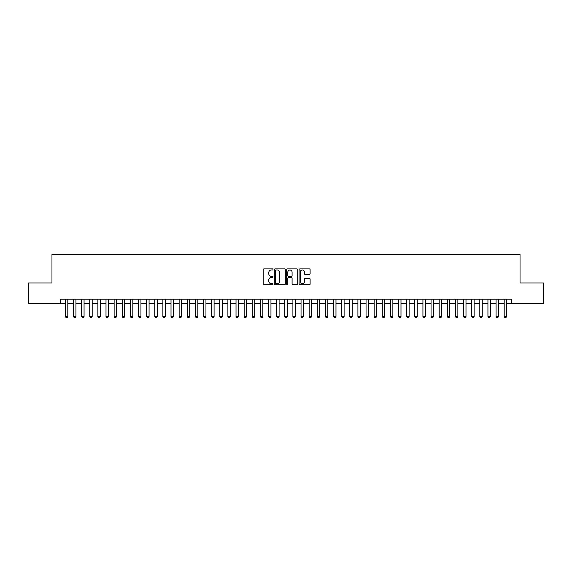 <?xml version="1.0" encoding="UTF-8"?>
<svg xmlns="http://www.w3.org/2000/svg" width="572" height="572" viewBox="0 0 572 572"><rect width="100%" height="100%" fill="white"/><g stroke="black" fill="none" stroke-linecap="round" stroke-linejoin="round"><path stroke-width="0.86" d="M273.001 269.441A0.558 0.558 0 0 0 272.436 268.883L263.964 268.883A0.801 0.801 0 0 0 263.17 269.677L263.17 284.034A0.801 0.801 0 0 0 263.964 284.835L272.436 284.835A0.558 0.558 0 0 0 273.001 284.277A0.558 0.558 0 0 0 272.436 283.719L271.342 283.719A2.553 2.553 0 0 1 268.79 281.167L268.79 279.965A2.553 2.553 0 0 1 271.342 277.413L272.436 277.413A0.558 0.558 0 0 0 273.001 276.855A0.558 0.558 0 0 0 272.436 276.297L271.342 276.297A2.553 2.553 0 0 1 268.79 273.745L268.79 272.551A2.553 2.553 0 0 1 271.342 269.998L272.436 269.998A0.558 0.558 0 0 0 273.001 269.441M309.309 274.503A0.801 0.801 0 0 0 310.11 273.709L310.11 269.677A0.801 0.801 0 0 0 309.309 268.883L299.9 268.883A0.801 0.801 0 0 0 299.099 269.677L299.099 284.034A0.801 0.801 0 0 0 299.9 284.835L309.309 284.835A0.801 0.801 0 0 0 310.11 284.034L310.11 279.172A0.801 0.801 0 0 0 309.309 278.371L305.284 278.371A0.801 0.801 0 0 0 304.483 279.172L304.483 281.581A2.131 2.131 0 0 1 302.352 283.719A2.131 2.131 0 0 1 300.221 281.581L300.221 272.129A2.131 2.131 0 0 1 302.352 269.998A2.131 2.131 0 0 1 304.483 272.129L304.483 273.709A0.801 0.801 0 0 0 305.284 274.503L309.309 274.503M60.496 303.267L28.6 303.267L28.6 282.954L51.966 282.954L51.966 254.511L520.034 254.511L520.034 282.954L543.4 282.954L543.4 303.267L511.504 303.267L511.504 299.206L60.496 299.206L60.496 303.267L65.372 303.267M285.299 269.677A0.801 0.801 0 0 0 284.506 268.883L275.089 268.883A0.801 0.801 0 0 0 274.295 269.677L274.295 284.034A0.801 0.801 0 0 0 275.089 284.835L284.506 284.835A0.801 0.801 0 0 0 285.299 284.034L285.299 269.677M287.494 268.883L296.911 268.883A0.801 0.801 0 0 1 297.705 269.677L297.705 284.034A0.801 0.801 0 0 1 296.911 284.835L292.878 284.835A0.801 0.801 0 0 1 292.085 284.034L292.085 278.214A0.801 0.801 0 0 0 291.284 277.413L288.61 277.413A0.801 0.801 0 0 0 287.816 278.214L287.816 284.277A0.558 0.558 0 0 1 287.258 284.835A0.558 0.558 0 0 1 286.701 284.277L286.701 269.677A0.801 0.801 0 0 1 287.494 268.883M67.811 303.267L73.495 303.267M75.933 303.267L81.624 303.267M84.063 303.267L89.747 303.267M92.185 303.267L97.876 303.267M100.315 303.267L106.006 303.267M108.444 303.267L114.128 303.267M116.566 303.267L122.258 303.267M124.696 303.267L130.38 303.267M132.818 303.267L138.51 303.267M140.948 303.267L146.632 303.267M149.07 303.267L154.762 303.267M157.2 303.267L162.884 303.267M165.322 303.267L171.014 303.267M173.452 303.267L179.136 303.267M181.574 303.267L187.266 303.267M189.704 303.267L195.395 303.267M197.833 303.267L203.518 303.267M205.956 303.267L211.647 303.267M214.085 303.267L219.77 303.267M222.208 303.267L227.899 303.267M230.337 303.267L236.022 303.267M238.46 303.267L244.151 303.267M246.589 303.267L252.273 303.267M254.712 303.267L260.403 303.267M262.841 303.267L268.525 303.267M270.964 303.267L276.655 303.267M279.093 303.267L284.784 303.267M287.215 303.267L292.907 303.267M295.345 303.267L301.036 303.267M303.475 303.267L309.159 303.267M311.597 303.267L317.288 303.267M319.727 303.267L325.411 303.267M327.849 303.267L333.54 303.267M335.978 303.267L341.663 303.267M344.101 303.267L349.792 303.267M352.23 303.267L357.915 303.267M360.353 303.267L366.044 303.267M368.482 303.267L374.167 303.267M376.605 303.267L382.296 303.267M384.734 303.267L390.426 303.267M392.864 303.267L398.548 303.267M400.986 303.267L406.678 303.267M409.116 303.267L414.8 303.267M417.238 303.267L422.93 303.267M425.368 303.267L431.052 303.267M433.49 303.267L439.182 303.267M441.62 303.267L447.304 303.267M449.742 303.267L455.434 303.267M457.872 303.267L463.556 303.267M465.994 303.267L471.685 303.267M474.124 303.267L479.815 303.267M482.253 303.267L487.937 303.267M490.376 303.267L496.067 303.267M498.505 303.267L504.189 303.267M506.628 303.267L511.504 303.267M275.969 269.998A0.558 0.558 0 0 0 275.411 270.556L275.411 283.161A0.558 0.558 0 0 0 275.969 283.719L277.127 283.719A2.553 2.553 0 0 0 279.679 281.167L279.679 272.551A2.553 2.553 0 0 0 277.127 269.998L275.969 269.998M292.085 272.172A2.131 2.131 0 0 0 289.947 270.041A2.131 2.131 0 0 0 287.816 272.172L287.816 275.504A0.801 0.801 0 0 0 288.61 276.297L291.284 276.297A0.801 0.801 0 0 0 292.085 275.504L292.085 272.172M67.811 299.206L67.811 316.43L67.203 317.489L65.98 317.489L65.372 316.43L65.372 299.206M65.372 316.43L67.811 316.43M75.933 299.206L75.933 316.43L75.325 317.489L74.11 317.489L73.495 316.43L73.495 299.206M73.495 316.43L75.933 316.43M84.063 299.206L84.063 316.43L83.455 317.489L82.232 317.489L81.624 316.43L81.624 299.206M81.624 316.43L84.063 316.43M92.185 299.206L92.185 316.43L91.577 317.489L90.362 317.489L89.747 316.43L89.747 299.206M89.747 316.43L92.185 316.43M100.315 299.206L100.315 316.43L99.707 317.489L98.484 317.489L97.876 316.43L97.876 299.206M97.876 316.43L100.315 316.43M108.444 299.206L108.444 316.43L107.829 317.489L106.614 317.489L106.006 316.43L106.006 299.206M106.006 316.43L108.444 316.43M116.566 299.206L116.566 316.43L115.959 317.489L114.736 317.489L114.128 316.43L114.128 299.206M114.128 316.43L116.566 316.43M124.696 299.206L124.696 316.43L124.081 317.489L122.866 317.489L122.258 316.43L122.258 299.206M122.258 316.43L124.696 316.43M132.818 299.206L132.818 316.43L132.211 317.489L130.988 317.489L130.38 316.43L130.38 299.206M130.38 316.43L132.818 316.43M140.948 299.206L140.948 316.43L140.333 317.489L139.118 317.489L138.51 316.43L138.51 299.206M138.51 316.43L140.948 316.43M149.07 299.206L149.07 316.43L148.463 317.489L147.247 317.489L146.632 316.43L146.632 299.206M146.632 316.43L149.07 316.43M157.2 299.206L157.2 316.43L156.592 317.489L155.369 317.489L154.762 316.43L154.762 299.206M154.762 316.43L157.2 316.43M165.322 299.206L165.322 316.43L164.715 317.489L163.499 317.489L162.884 316.43L162.884 299.206M162.884 316.43L165.322 316.43M173.452 299.206L173.452 316.43L172.844 317.489L171.621 317.489L171.014 316.43L171.014 299.206M171.014 316.43L173.452 316.43M181.574 299.206L181.574 316.43L180.966 317.489L179.751 317.489L179.136 316.43L179.136 299.206M179.136 316.43L181.574 316.43M189.704 299.206L189.704 316.43L189.096 317.489L187.873 317.489L187.266 316.43L187.266 299.206M187.266 316.43L189.704 316.43M197.833 299.206L197.833 316.43L197.218 317.489L196.003 317.489L195.395 316.43L195.395 299.206M195.395 316.43L197.833 316.43M205.956 299.206L205.956 316.43L205.348 317.489L204.125 317.489L203.518 316.43L203.518 299.206M203.518 316.43L205.956 316.43M214.085 299.206L214.085 316.43L213.47 317.489L212.255 317.489L211.647 316.43L211.647 299.206M211.647 316.43L214.085 316.43M222.208 299.206L222.208 316.43L221.6 317.489L220.377 317.489L219.77 316.43L219.77 299.206M219.77 316.43L222.208 316.43M230.337 299.206L230.337 316.43L229.722 317.489L228.507 317.489L227.899 316.43L227.899 299.206M227.899 316.43L230.337 316.43M238.46 299.206L238.46 316.43L237.852 317.489L236.636 317.489L236.022 316.43L236.022 299.206M236.022 316.43L238.46 316.43M246.589 299.206L246.589 316.43L245.981 317.489L244.759 317.489L244.151 316.43L244.151 299.206M244.151 316.43L246.589 316.43M254.712 299.206L254.712 316.43L254.104 317.489L252.888 317.489L252.273 316.43L252.273 299.206M252.273 316.43L254.712 316.43M262.841 299.206L262.841 316.43L262.233 317.489L261.011 317.489L260.403 316.43L260.403 299.206M260.403 316.43L262.841 316.43M270.964 299.206L270.964 316.43L270.356 317.489L269.14 317.489L268.525 316.43L268.525 299.206M268.525 316.43L270.964 316.43M279.093 299.206L279.093 316.43L278.485 317.489L277.263 317.489L276.655 316.43L276.655 299.206M276.655 316.43L279.093 316.43M287.215 299.206L287.215 316.43L286.608 317.489L285.392 317.489L284.784 316.43L284.784 299.206M284.784 316.43L287.215 316.43M295.345 299.206L295.345 316.43L294.737 317.489L293.515 317.489L292.907 316.43L292.907 299.206M292.907 316.43L295.345 316.43M303.475 299.206L303.475 316.43L302.86 317.489L301.644 317.489L301.036 316.43L301.036 299.206M301.036 316.43L303.475 316.43M311.597 299.206L311.597 316.43L310.989 317.489L309.767 317.489L309.159 316.43L309.159 299.206M309.159 316.43L311.597 316.43M319.727 299.206L319.727 316.43L319.112 317.489L317.896 317.489L317.288 316.43L317.288 299.206M317.288 316.43L319.727 316.43M327.849 299.206L327.849 316.43L327.241 317.489L326.019 317.489L325.411 316.43L325.411 299.206M325.411 316.43L327.849 316.43M335.978 299.206L335.978 316.43L335.364 317.489L334.148 317.489L333.54 316.43L333.54 299.206M333.54 316.43L335.978 316.43M344.101 299.206L344.101 316.43L343.493 317.489L342.278 317.489L341.663 316.43L341.663 299.206M341.663 316.43L344.101 316.43M352.23 299.206L352.23 316.43L351.623 317.489L350.4 317.489L349.792 316.43L349.792 299.206M349.792 316.43L352.23 316.43M360.353 299.206L360.353 316.43L359.745 317.489L358.53 317.489L357.915 316.43L357.915 299.206M357.915 316.43L360.353 316.43M368.482 299.206L368.482 316.43L367.875 317.489L366.652 317.489L366.044 316.43L366.044 299.206M366.044 316.43L368.482 316.43M376.605 299.206L376.605 316.43L375.997 317.489L374.782 317.489L374.167 316.43L374.167 299.206M374.167 316.43L376.605 316.43M384.734 299.206L384.734 316.43L384.127 317.489L382.904 317.489L382.296 316.43L382.296 299.206M382.296 316.43L384.734 316.43M392.864 299.206L392.864 316.43L392.249 317.489L391.033 317.489L390.426 316.43L390.426 299.206M390.426 316.43L392.864 316.43M400.986 299.206L400.986 316.43L400.379 317.489L399.156 317.489L398.548 316.43L398.548 299.206M398.548 316.43L400.986 316.43M409.116 299.206L409.116 316.43L408.501 317.489L407.285 317.489L406.678 316.43L406.678 299.206M406.678 316.43L409.116 316.43M417.238 299.206L417.238 316.43L416.631 317.489L415.408 317.489L414.8 316.43L414.8 299.206M414.8 316.43L417.238 316.43M425.368 299.206L425.368 316.43L424.753 317.489L423.537 317.489L422.93 316.43L422.93 299.206M422.93 316.43L425.368 316.43M433.49 299.206L433.49 316.43L432.882 317.489L431.667 317.489L431.052 316.43L431.052 299.206M431.052 316.43L433.49 316.43M441.62 299.206L441.62 316.43L441.012 317.489L439.789 317.489L439.182 316.43L439.182 299.206M439.182 316.43L441.62 316.43M449.742 299.206L449.742 316.43L449.134 317.489L447.919 317.489L447.304 316.43L447.304 299.206M447.304 316.43L449.742 316.43M457.872 299.206L457.872 316.43L457.264 317.489L456.041 317.489L455.434 316.43L455.434 299.206M455.434 316.43L457.872 316.43M465.994 299.206L465.994 316.43L465.386 317.489L464.171 317.489L463.556 316.43L463.556 299.206M463.556 316.43L465.994 316.43M474.124 299.206L474.124 316.43L473.516 317.489L472.293 317.489L471.685 316.43L471.685 299.206M471.685 316.43L474.124 316.43M482.253 299.206L482.253 316.43L481.638 317.489L480.423 317.489L479.815 316.43L479.815 299.206M479.815 316.43L482.253 316.43M490.376 299.206L490.376 316.43L489.768 317.489L488.545 317.489L487.937 316.43L487.937 299.206M487.937 316.43L490.376 316.43M498.505 299.206L498.505 316.43L497.89 317.489L496.675 317.489L496.067 316.43L496.067 299.206M496.067 316.43L498.505 316.43M506.628 299.206L506.628 316.43L506.02 317.489L504.797 317.489L504.189 316.43L504.189 299.206M504.189 316.43L506.628 316.43"/></g></svg>
